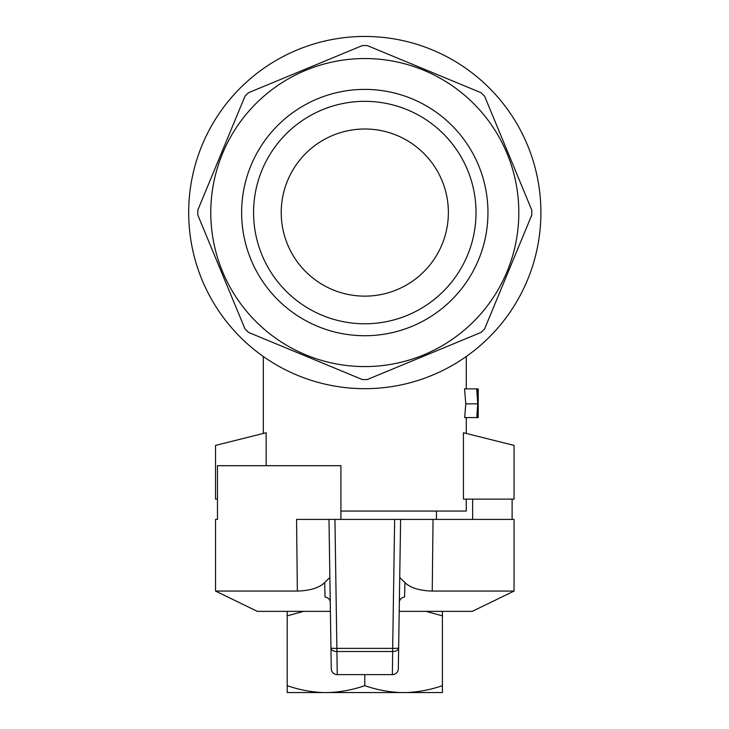 <?xml version="1.0" encoding="UTF-8"?>
<svg xmlns="http://www.w3.org/2000/svg" width="729" height="729" viewBox="0 0 729 729"><rect width="100%" height="100%" fill="white"/><g stroke="black" fill="none" stroke-linecap="round" stroke-linejoin="round"><path stroke-width="1.09" d="M364.801 36.45A176.117 176.117 0 0 1 517.317 300.621A176.117 176.117 0 0 1 212.276 300.621A176.117 176.117 0 0 1 364.801 36.45M396.786 289.777A83.58 83.58 0 0 1 281.221 212.567A83.58 83.58 0 0 1 445.528 190.934A83.58 83.58 0 0 1 396.786 289.777M531.778 210.089L484.621 96.237A167.005 167.005 0 0 0 481.122 92.738L367.27 45.581A167.005 167.005 0 0 0 362.322 45.581L248.471 92.738A167.005 167.005 0 0 0 244.971 96.237L197.814 210.089A167.005 167.005 0 0 0 197.814 215.037L244.971 328.888A167.005 167.005 0 0 0 248.471 332.388L362.322 379.545A167.005 167.005 0 0 0 367.27 379.545L481.122 332.388A167.005 167.005 0 0 0 484.621 328.888L531.778 215.037A167.005 167.005 0 0 0 531.778 210.089M411.931 326.355A123.165 123.165 0 0 1 242.684 196.484A123.165 123.165 0 0 1 439.778 114.854A123.165 123.165 0 0 1 411.931 326.355M305.852 70.266A154.029 154.029 0 0 1 517.508 232.669A154.029 154.029 0 0 1 271.033 334.757A154.029 154.029 0 0 1 305.852 70.266M407.365 315.32A111.227 111.227 0 0 1 262.039 255.132A111.227 111.227 0 0 1 322.236 109.806A111.227 111.227 0 0 1 467.562 170.003A111.227 111.227 0 0 1 407.365 315.32M477.969 399.392L478.224 388.876L477.222 388.876L477.869 399.392M514.045 445.392L514.045 499.119L463.434 499.119L463.434 432.744L514.045 445.392M478.224 388.876L478.224 417.571L477.859 407.948M478.033 409.908L477.276 417.571L476.775 417.571L477.768 403.848L476.684 388.876L464.555 388.876L465.776 403.848L477.768 403.848M478.206 417.571L477.276 417.571M217.47 499.119L215.547 499.119L215.547 445.392L266.158 432.744L266.158 465.694M476.775 417.571L464.665 417.571L465.776 403.848M477.969 407.948L477.768 409.908M340.917 511.065L466.287 511.065L466.287 499.119M263.306 433.454L263.306 356.499M477.222 388.876L476.684 388.876M287.19 685.661C298.945 689.752 310.955 692.049 323.211 692.55L287.19 692.55L287.19 611.358M323.211 692.55L328.77 692.55C341.035 692.049 353.046 689.752 364.801 685.661L364.801 674.626M303.574 611.358L287.19 615.868M364.801 685.661C376.556 689.752 388.566 692.049 400.822 692.55L406.381 692.55C418.646 692.049 430.648 689.752 442.412 685.661L442.412 615.868L426.018 611.358M442.412 611.358L442.412 615.868M406.381 692.55L442.412 692.55L442.412 685.661M328.77 692.55L400.822 692.55M399.2 611.358L472.255 611.358L514.045 591.064L514.045 519.422L433.035 519.422L432.242 591.064C419.521 590.7 410.409 587.875 404.905 582.571L404.559 597.06A5.969 5.413 -179.1 0 0 399.346 602.336L398.326 668.748A5.969 5.969 -179.1 0 1 392.348 674.626L392.676 651.507A5.969 3.654 0.9 0 0 398.645 647.944L398.326 668.748A5.969 5.969 0 0 1 392.348 674.626L337.245 674.626A5.969 5.969 179.1 0 1 331.276 668.748L330.957 647.944A5.969 3.654 -0.9 0 0 336.926 651.507L337.245 674.626L392.348 674.626M330.201 601.662L330.255 602.336A5.969 5.413 -0.9 0 0 325.043 597.06L324.687 582.571C319.202 587.875 310.089 590.7 297.35 591.064L215.547 591.064L257.337 611.358L330.392 611.358M399.729 577.459L404.905 582.571C410.4 587.875 419.512 590.7 432.242 591.064L514.045 591.064M217.47 519.422L215.547 519.422L217.47 519.422L217.47 465.694L340.917 465.694L340.917 519.422M337.245 674.626A5.969 5.969 0 0 1 331.276 668.748L328.979 519.422L334.939 519.422L296.566 519.422L297.35 591.064M512.123 519.422L512.123 499.119M330.957 647.944A5.969 0.519 179.1 0 0 336.926 648.373L392.676 648.373L392.676 651.507L336.926 651.507L334.939 519.422L433.035 519.422M472.629 519.422L472.629 499.119M399.884 567.18L399.337 602.765M394.653 519.422L400.622 519.422L398.645 647.944A5.969 0.519 -179.1 0 1 392.676 648.373L394.653 519.422M324.687 582.571L329.873 577.459M466.287 433.454L466.287 417.571M466.287 388.876L466.287 356.499M436.434 519.422L436.434 511.065M215.547 591.064L215.547 519.422"/></g></svg>
